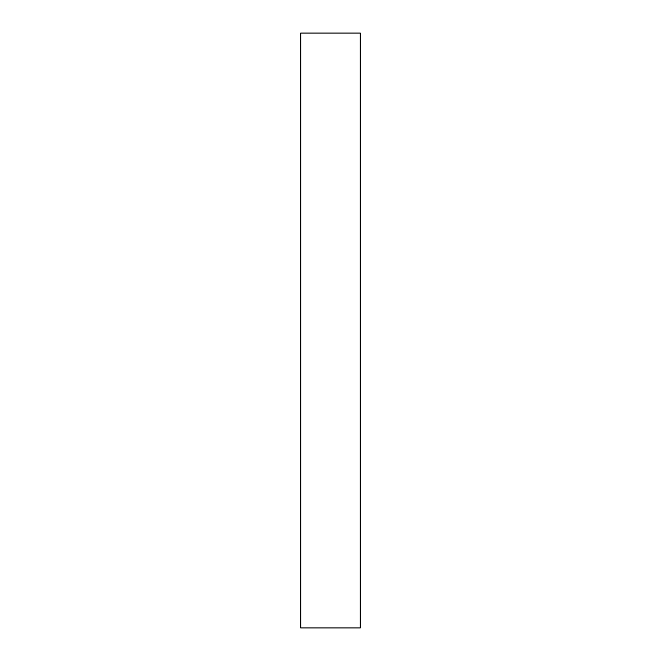 <?xml version="1.0" encoding="UTF-8"?>
<svg xmlns="http://www.w3.org/2000/svg" width="661" height="661" viewBox="0 0 661 661"><rect width="100%" height="100%" fill="white"/><g stroke="black" fill="none" stroke-linecap="round" stroke-linejoin="round"><path stroke-width="0.5" stroke-dasharray="3.31 2.48" d="M360.245 33.05L360.245 627.95L300.755 627.95L300.755 33.05L360.245 33.05"/><path stroke-width="0.99" d="M360.245 627.95L360.245 33.05L300.755 33.05L300.755 627.95L360.245 627.95"/></g></svg>
